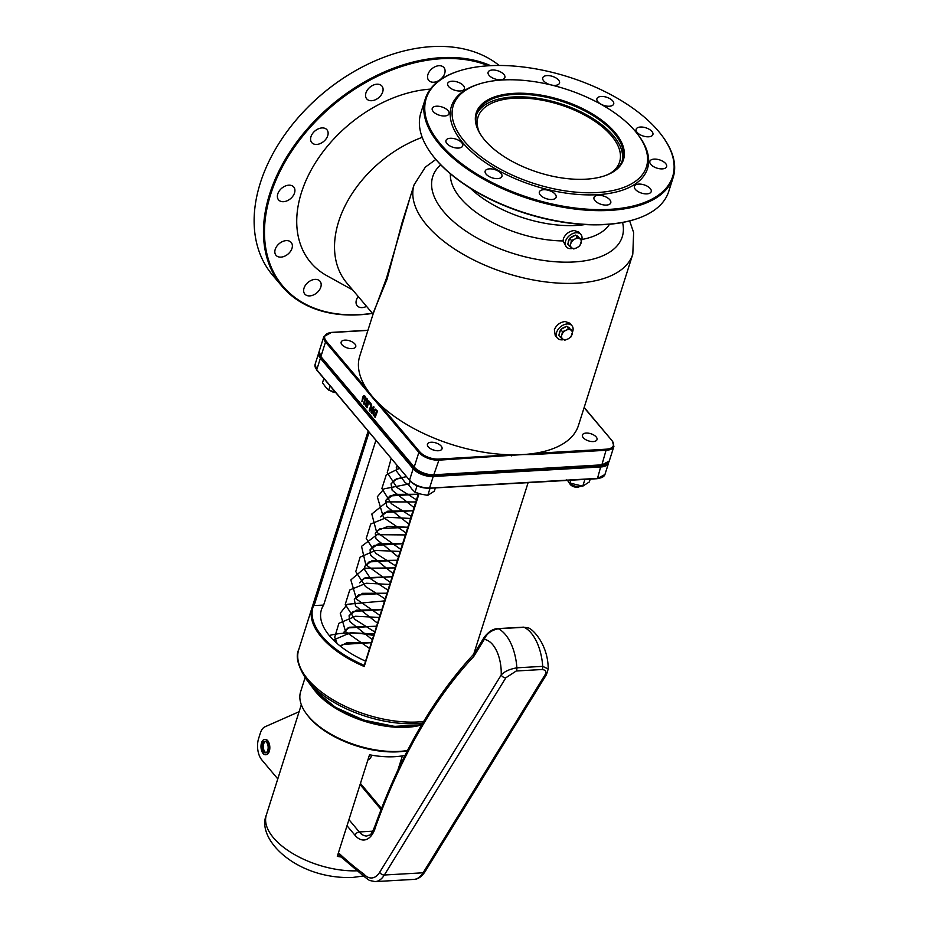 <?xml version="1.0" encoding="UTF-8"?>
<svg xmlns="http://www.w3.org/2000/svg" width="928" height="928" viewBox="0 0 928 928"><rect width="100%" height="100%" fill="white"/><g stroke="black" fill="none" stroke-linecap="round" stroke-linejoin="round"><path stroke-width="1.39" d="M584.106 407.636L611.784 440.382A14.535 7.146 -162.4 0 1 606.355 449.175L533.704 453.479A114.712 56.388 -162.4 0 1 522.916 454.558A114.712 56.388 -162.4 0 1 511.409 454.801A114.712 56.388 -162.4 0 1 379.239 403.877A114.712 56.388 -162.4 0 1 372.395 396.581A114.712 56.388 -162.4 0 1 366.827 389.192A114.712 56.388 -162.4 0 1 359.728 356.166L374.239 310.428L387.046 279.247L402.01 222.882L414.108 184.753A114.712 56.388 17.6 0 0 460.172 252.532A114.712 56.388 17.6 0 0 577.297 283.144A114.712 56.388 17.6 0 0 632.803 254.133L578.434 425.534A114.712 56.388 -162.4 0 1 533.704 453.479L533.867 454.534L606.518 450.242A15.3 7.517 17.6 0 0 613.918 446.368L612.236 440.951M557.368 338.07L555.222 335.53L554.364 329.707C556.429 324.939 560.013 322.213 565.117 321.517L569.827 323.188L571.973 325.728A9.558 6.566 139.8 0 0 567.182 323.965A9.558 6.566 139.8 0 0 558.076 329.463A9.558 6.566 139.8 0 0 557.368 338.07A9.558 6.566 139.8 0 0 563.725 339.602M581.705 240.074A9.558 6.566 139.8 0 0 580.916 234.517L578.91 232.151L574.246 230.527C569.119 231.188 565.5 233.891 563.412 238.635L563.052 240.944L566.312 246.86A9.558 6.566 139.8 0 0 572.657 248.391M410.014 197.676L386.5 278.133L373.218 313.664M373.079 314.093L346.828 283.028A103.252 70.876 -40.2 0 1 338.674 221.537A103.252 70.876 -40.2 0 1 422.205 137.344M365.528 397.938L365.087 396.21L363.938 395.664L365.087 396.21L363.614 395.676L362.662 397.207L361.885 401.731L363.695 396.674L365.029 398.251L363.521 403.68L364.008 404.248L365.528 397.938L363.614 395.676M364.02 396.662L361.885 401.731M364.008 404.248L365.852 397.926M371.258 404.098L369.24 410.443L369.692 410.976L371.281 405.942L371.13 412.682L371.815 413.482L373.822 407.137L373.381 406.615L371.641 412.09L371.583 404.074L371.989 411M371.815 413.482L373.822 407.137M369.692 410.976L371.258 407.021M373.381 406.615L374.146 407.114M375.237 409.109L377.499 411.081L375.156 417.449L377.174 411.104L374.912 409.132L373.334 410.918L373.218 414.456L375.156 417.449M373.729 414.224L373.833 411.522L374.982 410.083L376.466 411.266L374.912 416.15L373.729 414.224L375.005 415.86M375.295 410.06L374.158 411.498L374.042 414.201M366.653 402.45L365.319 403.436L365.284 405.304L367.024 407.821L369.031 401.464L368.555 400.908L367.755 403.436L366.258 398.182L366.653 402.358M366.305 405.965L366.363 403.204L367.534 404.132L366.78 406.522L366.305 405.965L366.873 406.232M366.688 403.181L366.63 405.942M367.024 407.821L369.031 401.464M366.258 398.182L367.198 398.901L367.848 403.135M368.555 400.908L369.356 401.453M370.434 403.123L369.866 402.45L370.759 403.112L370.052 404.341L370.759 403.112M369.866 402.45L370.052 404.341M572.773 331.284A9.558 6.566 139.8 0 0 571.973 325.728M580.916 234.517A9.558 6.566 139.8 0 0 576.126 232.754A9.558 6.566 139.8 0 0 567.008 238.252A9.558 6.566 139.8 0 0 566.312 246.86M352.037 348.626A7.644 3.758 -162.4 0 1 344.23 346.585A7.644 3.758 -162.4 0 1 341.156 342.072A7.644 3.758 -162.4 0 1 349.589 340.796A7.644 3.758 -162.4 0 1 355.737 346.689A7.644 3.758 -162.4 0 1 352.037 348.626M438.329 450.741A7.644 3.758 -162.4 0 1 430.522 448.7A7.644 3.758 -162.4 0 1 427.448 444.187A7.644 3.758 -162.4 0 1 435.882 442.911A7.644 3.758 -162.4 0 1 442.03 448.804A7.644 3.758 -162.4 0 1 438.329 450.741M593.305 441.566A7.644 3.758 -162.4 0 1 585.498 439.524A7.644 3.758 -162.4 0 1 582.424 435.012A7.644 3.758 -162.4 0 1 590.846 433.736A7.644 3.758 -162.4 0 1 597.006 439.64A7.644 3.758 -162.4 0 1 593.305 441.566M365.98 389.864L366.827 389.192L326.378 341.318L325.531 341.991L418.853 452.423L414.213 467.028L320.891 356.596L325.531 341.991A15.3 7.517 17.6 0 1 323.837 336.609L319.209 351.213A15.3 7.517 -162.4 0 0 320.891 356.596L321.343 357.199M511.572 455.857L511.409 454.801L438.758 459.093L438.921 460.16L522.916 454.558L533.867 454.534M438.758 459.093A14.535 7.146 -162.4 0 1 419.7 451.75L379.239 403.877L378.392 404.55M431.822 154.384A129.247 63.522 17.6 0 0 432.054 154.698A129.247 63.522 17.6 0 0 635.46 219.217A129.247 63.522 17.6 0 0 635.831 219.101M430.372 89.123A117.589 80.724 139.8 0 0 301.449 192.525A117.589 80.724 139.8 0 0 326.853 275.686L352.71 289.988M372.406 313.293A154.106 105.792 -40.2 0 1 270.674 194.346A154.106 105.792 -40.2 0 1 488.395 65.784M310.973 136.671A9.941 6.821 -40.2 0 1 318.374 128.83A9.941 6.821 -40.2 0 1 326.946 129.758A9.941 6.821 -40.2 0 1 323.756 141.392A9.941 6.821 -40.2 0 1 311.762 142.599A9.941 6.821 -40.2 0 1 310.973 136.671M277.774 193.929A9.941 6.821 -40.2 0 1 285.174 186.076A9.941 6.821 -40.2 0 1 293.747 187.015A9.941 6.821 -40.2 0 1 290.557 198.65A9.941 6.821 -40.2 0 1 278.551 199.845A9.941 6.821 -40.2 0 1 277.774 193.929M275.222 249.365A9.941 6.821 -40.2 0 1 282.622 241.512A9.941 6.821 -40.2 0 1 291.195 242.452A9.941 6.821 -40.2 0 1 288.005 254.086A9.941 6.821 -40.2 0 1 276.01 255.281A9.941 6.821 -40.2 0 1 275.222 249.365M304.024 288.132A9.941 6.821 -40.2 0 1 311.425 280.279A9.941 6.821 -40.2 0 1 319.998 281.219A9.941 6.821 -40.2 0 1 316.808 292.854A9.941 6.821 -40.2 0 1 304.802 294.048A9.941 6.821 -40.2 0 1 304.024 288.132M366.537 306.356A9.941 6.821 -40.2 0 1 357.222 305.764A9.941 6.821 -40.2 0 1 356.445 299.837A9.941 6.821 -40.2 0 1 358.196 296.484M427.936 74.472A9.941 6.821 -40.2 0 1 435.336 66.619A9.941 6.821 -40.2 0 1 443.909 67.558A9.941 6.821 -40.2 0 1 440.719 79.182A9.941 6.821 -40.2 0 1 428.724 80.388A9.941 6.821 -40.2 0 1 427.936 74.472M365.934 92.951A9.941 6.821 -40.2 0 1 373.334 85.098A9.941 6.821 -40.2 0 1 381.907 86.037A9.941 6.821 -40.2 0 1 378.717 97.672A9.941 6.821 -40.2 0 1 366.722 98.867A9.941 6.821 -40.2 0 1 365.934 92.951M470.218 188.152A85.121 41.83 17.6 0 0 585 224.564M490.599 65.668A154.872 106.326 139.8 0 0 269.677 193.964A154.872 106.326 139.8 0 0 281.915 286.195L272.588 275.152A154.872 106.326 -40.2 0 1 260.339 182.92A154.872 106.326 -40.2 0 1 287.112 131.44A154.872 106.326 -40.2 0 1 365.04 65.586A154.872 106.326 -40.2 0 1 499.183 65.47M364.924 65.644A154.106 105.792 139.8 0 0 364.808 65.702A154.106 105.792 139.8 0 0 287.262 131.231A154.106 105.792 139.8 0 0 287.193 131.335M281.915 286.195A154.872 106.326 139.8 0 0 372.499 313.409M478.604 84.181L477.12 84.668A102.869 50.553 17.6 0 0 471.18 151.392A102.869 50.553 17.6 0 0 597.713 194.671A102.869 50.553 17.6 0 0 639.009 136.022L638.07 134.769A101.338 49.81 -162.4 0 1 597.4 192.548A101.338 49.81 -162.4 0 1 472.746 149.907A101.338 49.81 -162.4 0 1 478.604 84.181A101.338 49.81 -162.4 0 1 638.07 134.769M488.778 65.76A129.247 63.522 -162.4 0 1 661.977 135.627A129.247 63.522 -162.4 0 1 616.598 208.8A129.247 63.522 -162.4 0 1 453.479 157.052A129.247 63.522 -162.4 0 1 458.571 71.108A129.247 63.522 -162.4 0 1 488.778 65.76M436.496 106.21A8.793 4.327 17.6 0 0 432.239 108.437A8.793 4.327 17.6 0 0 439.315 115.211A8.793 4.327 17.6 0 0 449.001 113.75A8.793 4.327 17.6 0 0 445.475 108.553A8.793 4.327 17.6 0 0 436.496 106.21M450.231 138.284A8.793 4.327 17.6 0 0 445.974 140.511A8.793 4.327 17.6 0 0 453.05 147.297A8.793 4.327 17.6 0 0 462.736 145.835A8.793 4.327 17.6 0 0 459.209 140.638A8.793 4.327 17.6 0 0 450.231 138.284M489.439 168.861A8.793 4.327 17.6 0 0 485.182 171.077A8.793 4.327 17.6 0 0 492.258 177.863A8.793 4.327 17.6 0 0 501.944 176.401A8.793 4.327 17.6 0 0 498.417 171.204A8.793 4.327 17.6 0 0 489.439 168.861M543.622 189.73A8.793 4.327 17.6 0 0 539.365 191.957A8.793 4.327 17.6 0 0 546.441 198.731A8.793 4.327 17.6 0 0 556.127 197.27A8.793 4.327 17.6 0 0 552.601 192.073A8.793 4.327 17.6 0 0 543.622 189.73M598.247 195.309A8.793 4.327 17.6 0 0 593.99 197.536A8.793 4.327 17.6 0 0 601.066 204.311A8.793 4.327 17.6 0 0 610.763 202.849A8.793 4.327 17.6 0 0 607.225 197.652A8.793 4.327 17.6 0 0 598.247 195.309M638.696 184.104A8.793 4.327 17.6 0 0 634.439 186.319A8.793 4.327 17.6 0 0 641.515 193.105A8.793 4.327 17.6 0 0 651.212 191.644A8.793 4.327 17.6 0 0 647.674 186.447A8.793 4.327 17.6 0 0 638.696 184.104M654.124 159.106A8.793 4.327 17.6 0 0 649.867 161.333A8.793 4.327 17.6 0 0 656.943 168.119A8.793 4.327 17.6 0 0 666.629 166.657A8.793 4.327 17.6 0 0 663.102 161.46A8.793 4.327 17.6 0 0 654.124 159.106M640.39 127.032A8.793 4.327 17.6 0 0 636.132 129.259A8.793 4.327 17.6 0 0 643.208 136.033A8.793 4.327 17.6 0 0 652.894 134.572A8.793 4.327 17.6 0 0 649.368 129.375A8.793 4.327 17.6 0 0 640.39 127.032M601.182 96.466A8.793 4.327 17.6 0 0 596.924 98.681A8.793 4.327 17.6 0 0 604 105.467A8.793 4.327 17.6 0 0 613.686 104.006A8.793 4.327 17.6 0 0 610.16 98.809A8.793 4.327 17.6 0 0 601.182 96.466M551.336 85.005A8.793 4.327 17.6 0 0 559.514 83.137A8.793 4.327 17.6 0 0 555.976 77.94A8.793 4.327 17.6 0 0 546.998 75.586A8.793 4.327 17.6 0 0 542.741 77.813A8.793 4.327 17.6 0 0 550.71 84.854M492.362 70.006A8.793 4.327 17.6 0 0 488.105 72.233A8.793 4.327 17.6 0 0 495.181 79.019A8.793 4.327 17.6 0 0 504.878 77.558A8.793 4.327 17.6 0 0 501.34 72.361A8.793 4.327 17.6 0 0 492.362 70.006M451.924 81.223A8.793 4.327 17.6 0 0 447.667 83.439A8.793 4.327 17.6 0 0 454.743 90.225A8.793 4.327 17.6 0 0 464.429 88.763A8.793 4.327 17.6 0 0 460.903 83.566A8.793 4.327 17.6 0 0 451.924 81.223M673.16 177.492L668.728 191.458A130.013 63.904 -162.4 0 1 636.202 218.973A130.013 63.904 -162.4 0 1 605.822 224.344A130.013 63.904 -162.4 0 1 431.59 154.071A130.013 63.904 -162.4 0 1 420.871 112.833L425.302 98.867A130.013 63.904 17.6 0 0 477.514 175.67A130.013 63.904 17.6 0 0 610.253 210.378A130.013 63.904 17.6 0 0 673.16 177.492A130.013 63.904 17.6 0 0 662.441 136.254A130.013 63.904 17.6 0 0 662.209 135.94M458.2 71.224A130.013 63.904 17.6 0 0 457.829 71.352A130.013 63.904 17.6 0 0 425.302 98.867M482.815 137.727A76.479 37.584 -162.4 0 1 476.737 113.784A76.479 37.584 -162.4 0 1 513.741 94.436A76.479 37.584 -162.4 0 1 591.82 114.852A76.479 37.584 -162.4 0 1 622.537 160.034A76.479 37.584 -162.4 0 1 603.768 176.1M513.59 93.38A77.244 37.967 17.6 0 0 482.583 137.414A77.244 37.967 17.6 0 0 604.14 175.984A77.244 37.967 17.6 0 0 608.606 125.872A77.244 37.967 17.6 0 0 513.59 93.38M476.377 115.072A76.479 37.584 -162.4 0 1 560.199 103.623A76.479 37.584 -162.4 0 1 622.085 161.286M610.16 173.408A74.263 36.494 17.6 0 0 619.614 161.901A74.263 36.494 17.6 0 0 589.79 118.03A74.263 36.494 17.6 0 0 513.984 98.206A74.263 36.494 17.6 0 0 478.048 116.998A74.263 36.494 17.6 0 0 479.138 131.846M265.42 741.472A5.73 3.062 -93.3 0 0 263.703 743.85A5.73 3.062 -93.3 0 0 266.058 752.666M262.415 743.92A5.73 3.062 86.7 0 1 264.758 741.379A5.73 3.062 86.7 0 1 268.146 746.936A5.73 3.062 86.7 0 1 265.42 752.84A5.73 3.062 86.7 0 1 262.52 749.882A5.73 3.062 86.7 0 1 262.415 743.92M268.656 751.355A7.644 4.083 86.7 0 1 265.524 754.742A7.644 4.083 86.7 0 1 261.012 747.342A7.644 4.083 86.7 0 1 264.654 739.477A7.644 4.083 86.7 0 1 268.517 743.409A7.644 4.083 86.7 0 1 268.656 751.355M264.979 739.477A7.644 4.083 86.7 0 1 265.304 739.442A7.644 4.083 86.7 0 1 269.155 743.374A7.644 4.083 86.7 0 1 269.306 751.32A7.644 4.083 86.7 0 1 266.174 754.708A7.644 4.083 86.7 0 1 265.849 754.708M402.416 755.868L397.903 770.066M340.75 856.962A65.006 31.946 -162.4 0 1 337.305 856.347L369.53 754.777A65.006 31.946 17.6 0 0 405.037 755.369M299.106 711.706L264.99 726.798A15.3 8.166 -93.3 0 0 260.304 733.19L258.599 738.572A15.3 8.166 -93.3 0 0 261.708 759.765L277.785 778.905M407.508 750.508A69.6 34.208 -162.4 0 1 308.212 716.068A69.6 34.208 -162.4 0 1 306.379 713.76L307.307 715.001A68.069 33.454 17.6 0 0 407.38 750.752M306.379 713.76A69.6 34.208 -162.4 0 1 300.637 691.685L305.103 677.614M421.579 724.977A69.6 34.208 -162.4 0 1 315.868 691.952A69.6 34.208 -162.4 0 1 313.258 688.576M412.345 726.322A68.834 33.826 -162.4 0 1 322.062 697.682M371.571 755.148L371.049 756.819A17.203 8.456 -162.4 0 1 367.859 760.02M364.971 877.204L363.915 874.13L364.913 877.146M364.901 877.134L369.472 880.452L375.156 881.6A29.452 15.718 -93.3 0 0 384.354 875.011L505.853 677.765A3.828 2.564 -148.4 0 1 501.213 674.992L379.714 872.227A25.624 13.676 86.7 0 1 363.915 874.13A498.452 265.976 86.7 0 1 338.442 852.762M505.853 677.765L516.258 670.99A3.828 2.042 -93.3 0 0 516.884 667.824C509.588 669.123 504.356 671.512 501.213 674.992A31.413 16.762 86.7 0 0 484.265 639.404A3.828 2.564 -148.4 0 1 484.242 637.223A3.828 2.564 -148.4 0 1 484.277 637.165M516.258 670.99L542.091 669.517C546.035 669.993 546.87 672.011 544.597 675.561A3.828 2.564 31.6 0 0 546.453 674.61L548.204 668.984L542.718 666.35L516.884 667.824A42.885 22.887 -93.3 0 0 498.278 628.755A3.828 2.042 -93.3 0 0 497.686 628.627L497.686 628.627A3.828 2.042 -93.3 0 0 497.663 628.627M544.597 675.561L423.098 872.796A3.828 2.564 31.6 0 0 424.943 871.844L546.453 674.61A3.828 2.564 31.6 0 0 546.476 674.552M375.341 824.922C370.133 838.39 369.738 834.017 366.966 836A23.977 12.795 86.7 0 1 359.287 831.964A3.828 2.633 140 0 0 355.053 835.316A27.805 14.836 -93.3 0 0 375.782 826.222L375.364 824.853C401.082 753.861 433.979 696.847 474.08 653.799L473.767 656.456L484.265 639.404C486.434 633.87 491.098 630.321 498.278 628.755L524.111 627.282L527.603 627.85L523.52 627.154L497.686 628.627C493.151 628.732 488.662 631.597 484.242 637.223L473.837 654.112M373.427 635.436A74.565 36.644 17.6 0 0 344.068 633.221A74.565 36.644 17.6 0 0 329.278 635.518M312.782 605.636L313.56 605.601L312.782 605.636A84.123 41.354 17.6 0 0 312.11 607.457L368.114 431.218L312.794 605.613L323.628 605.114A74.565 36.644 17.6 0 0 321.424 609.708A74.565 36.644 17.6 0 0 365.307 661.038M364.321 665.144L418.482 493.429M363.985 665.272L364.217 666.513L419.062 493.603M375.863 440.452L323.628 605.114M562.994 339.172L560.628 337.548L561.811 334.927A6.113 4.199 139.8 0 0 562.994 339.172A6.113 4.199 139.8 0 0 568.145 338.859L564.85 340.182L562.994 339.172M562.484 331.69L565.778 330.368A6.113 4.199 139.8 0 0 561.811 334.927L562.484 331.69L560.663 329.521L566.741 326.285L572.796 331.076L570.94 336.945L568.145 338.859A6.113 4.199 139.8 0 0 572.124 334.312A6.113 4.199 139.8 0 0 570.94 330.066A6.113 4.199 139.8 0 0 565.778 330.368L568.574 328.454L572.796 331.076M560.663 329.521L558.795 335.391L560.628 337.548M566.741 326.285L568.574 328.454M567.901 327.004A6.113 4.199 -40.2 0 1 569.247 327.851M559.271 333.894A6.113 4.199 -40.2 0 1 560.361 330.472M561.568 329.046A6.113 4.199 -40.2 0 1 565.593 326.9M571.938 247.962L569.56 246.338L570.755 243.716A6.113 4.199 139.8 0 0 571.938 247.962A6.113 4.199 139.8 0 0 577.088 247.648L573.794 248.971L571.938 247.962M571.428 240.48L574.722 239.157A6.113 4.199 139.8 0 0 570.755 243.716L571.428 240.48L569.595 238.322L575.685 235.074L581.74 239.865L579.872 245.734L577.088 247.648A6.113 4.199 139.8 0 0 581.067 243.101A6.113 4.199 139.8 0 0 579.884 238.856A6.113 4.199 139.8 0 0 574.722 239.157L577.506 237.243L581.74 239.865M569.595 238.322L567.739 244.18L569.56 246.338M575.685 235.074L577.506 237.243M576.833 235.793A6.113 4.199 -40.2 0 1 578.19 236.64M568.214 242.684A6.113 4.199 -40.2 0 1 569.293 239.262M570.5 237.835A6.113 4.199 -40.2 0 1 574.525 235.689M581.427 486.005A7.644 3.758 -162.4 0 1 580.812 486.249A7.644 3.758 -162.4 0 1 579.026 486.574A7.644 3.758 -162.4 0 1 568.783 482.432A7.644 3.758 -162.4 0 1 568.203 481.4M568.783 482.432L570.291 484.462A5.162 2.54 17.6 0 0 577.204 487.246A5.162 2.54 17.6 0 0 578.411 487.038L580.812 486.249M330.577 390.804A5.162 2.54 17.6 0 0 335.681 392.602M432.541 449.697A6.473 3.178 -162.4 0 1 434.687 450.382M410.002 481.087L408.796 484.892L411.777 488.963L415.013 492.246L421.277 494.195L427.785 495.355L434.35 491.109L435.36 487.919M430.058 488.221L427.785 495.355M417.055 485.831L415.013 492.246M323.849 378.531L322.503 382.777L325.484 386.86L328.721 390.143L335.31 392.161M330.055 385.92L328.721 390.143M566.753 479.799L569.989 483.082L582.761 486.179L589.326 481.934L590.22 479.103M584.918 479.405L582.761 486.179M570.894 480.205L569.989 483.082M563.052 240.944A84.123 41.354 -162.4 0 1 460.601 198.244A84.123 41.354 -162.4 0 1 450.382 173.78M609.487 224.251A84.123 41.354 -162.4 0 1 581.868 239.482M622.584 222.476A99.424 48.871 -162.4 0 1 557.6 261.905A99.424 48.871 -162.4 0 1 443.688 211.7A99.424 48.871 -162.4 0 1 440.707 164.79M387.046 279.247A4.594 2.25 17.6 0 0 386.5 278.133M326.378 341.318A14.535 7.146 -162.4 0 1 331.806 332.526L331.319 332.56M331.806 332.526L367.906 330.391M419.7 451.75L418.853 452.423A15.3 7.517 17.6 0 0 438.921 460.16L433.724 474.974A14.535 7.146 17.6 0 1 414.665 467.619L414.282 467.48C419.328 472.538 425.894 475.078 433.979 475.101L601.889 464.835L434.292 474.753A15.3 7.517 -162.4 0 1 414.213 467.028L320.96 357.048L319.209 351.213M611.784 440.382L584.176 407.404M606.355 449.175L601.889 464.835A15.3 7.517 -162.4 0 0 609.29 460.972L601.576 465.172L434.2 474.939M356.77 870.812A65.006 31.946 -162.4 0 1 273.424 837.74A65.006 31.946 -162.4 0 1 266.348 814.958L301.322 704.712M424.943 871.844C421.602 876.798 417.925 879.315 413.911 879.396A29.452 15.718 86.7 0 0 423.098 872.796L384.354 875.011A3.828 2.564 -148.4 0 1 379.714 872.227M360.076 784.554L381.083 809.564M542.091 669.517A3.828 2.042 -93.3 0 0 542.718 666.35A42.885 22.887 86.7 0 0 524.111 627.282A3.828 2.042 -93.3 0 0 523.52 627.154M347.014 825.746L355.053 835.316M372.836 831.186L359.287 831.964L348.951 819.644M375.782 826.222A612.167 326.644 86.7 0 1 473.767 656.456M423.655 721.485A84.123 41.354 -162.4 0 1 418.354 721.949A84.123 41.354 -162.4 0 1 332.468 699.492A84.123 41.354 -162.4 0 1 298.688 649.786L312.11 607.457A84.123 41.354 17.6 0 0 364.217 666.513M528.125 482.641L473.709 654.194L528.125 482.641M429.513 488.116L597.493 478.372L429.038 488.14A14.535 7.146 17.6 0 1 409.99 480.762L409.608 480.623C414.63 485.68 421.196 488.232 429.281 488.267L597.18 478.709L604.94 474.498A15.3 7.517 -162.4 0 1 597.493 478.372L600.961 465.879L433.063 475.438L433.214 476.505L601.112 466.935A15.3 7.517 17.6 0 0 608.559 463.072L608.756 462.074M421.695 724.768A72.245 35.508 -162.4 0 1 314.43 690.003A72.245 35.508 -162.4 0 1 312.423 687.474L314.511 690.096L335.31 707.252L363.764 720.128L394.481 726.392L421.695 724.78M312.423 687.474L305.88 678.693A83.01 40.797 17.6 0 0 422.704 723.074M433.063 475.438A14.535 7.146 -162.4 0 1 414.016 468.072L413.169 468.744A15.3 7.517 17.6 0 0 433.214 476.505L429.594 487.931A15.3 7.517 -162.4 0 1 409.538 480.17L317.214 370.307M414.016 468.072L321.239 357.605L320.392 358.278L413.169 468.744L409.538 480.17L316.819 370.156L315.102 364.344A15.3 7.517 -162.4 0 0 316.761 369.704L320.392 358.278A15.3 7.517 17.6 0 1 318.722 352.918L315.102 364.344M321.239 357.605A14.535 7.146 -162.4 0 1 320.032 355.784M607.272 463.536A14.535 7.146 -162.4 0 1 600.961 465.879M314.07 605.682L369.054 432.344M363.973 665.26A83.358 40.971 -162.4 0 1 313.56 605.601M435.847 159.442L425.36 167.11L414.108 184.753M632.803 254.133L633.638 232.534L629.636 220.91M367.952 330.24L331.551 332.398L323.837 336.609M613.918 446.368L609.29 460.972M635.46 219.217L636.202 218.973M432.054 154.698L431.59 154.071M458.571 71.108L457.829 71.352M661.977 135.627L662.441 136.254M265.524 754.742L266.174 754.708M264.654 739.477L265.304 739.442M363.463 875.974L352.373 877.505C296.113 879.28 256.012 839.051 266.348 814.958M364.101 876.45L337.943 854.317M381.501 808.497L360.435 783.418M413.911 879.396L375.156 881.6M548.204 668.984C548.228 643.336 531.002 627.189 527.603 627.85M305.88 678.693C297.807 665.852 295.406 656.212 298.688 649.786M373.914 633.917L350.54 632.722L333.419 640.042M379.146 617.422L355.47 616.262L338.906 623.314L334.706 637.2L337.096 643.464M384.378 600.926L347.316 604.29L340.251 613.188L345.552 631.62L369.332 648.347M389.609 584.431L366.258 583.236L349.752 589.976L345.239 604.395L354.867 619.382L374.576 631.84M394.841 567.924L364.576 568.226L350.842 579.919L356.491 599.152L379.807 615.345M400.084 551.429L375.469 550.443L360.099 557.136L355.772 571.613L365.446 586.473L385.039 598.838M405.316 534.934L377.07 534.679L361.549 546.325L365.76 564.653L390.27 582.343M410.547 518.45L387.22 517.267L370.724 524.018L366.224 538.437L375.852 553.401L395.502 565.848M415.779 501.944L386.872 501.874L371.803 514.031L376.617 532.138L400.734 549.353M409.097 483.929L383.995 488.87L377.313 496.793L383.519 517.58L405.977 532.846M399.342 468.408L386.326 474.684L381.884 488.499L391.361 503.707L411.208 516.351M391.129 458.629L387.254 472.654L396.906 487.49L416.44 499.844M396.279 467.341L397.103 465.74L396.233 470.763L405.026 482.386L409.155 485.437M391.036 483.836L396.616 478.813L406.278 476.667L395.247 479.474L391.036 483.836L392.15 490.239L413.992 507.558M385.793 500.331L394.029 494.369L418.215 494.253L390.004 495.958L385.793 500.331L386.779 506.491L408.761 524.053M380.538 516.826L387.753 511.177L412.983 510.748L384.749 512.453L380.538 516.826M375.295 533.322L377.058 530.654L387.916 526.431L407.752 527.243L380.062 528.658L375.295 533.322L375.968 538.82L398.298 557.055M370.052 549.805L378.288 543.843L402.52 543.738L374.262 545.432L370.052 549.805L370.748 555.373L393.066 573.55M364.797 566.3L372.012 560.663L397.288 560.234L369.008 561.939L364.797 566.3L364.797 569.92L370.84 578.956L387.823 590.046M359.554 582.796L365.122 577.773L392.057 576.729L363.753 578.434L359.554 582.796M354.31 599.279L362.546 593.328L386.825 593.224L358.521 594.918L354.31 599.279L355.54 605.926L377.36 623.048M349.056 615.774L356.271 610.137L381.594 609.719L353.266 611.413L349.056 615.774L349.902 621.656L372.128 639.543M343.812 632.27L349.38 627.247L376.362 626.214L348.012 627.908L343.812 632.27M340.309 646.132L346.805 642.802L371.119 642.71L342.78 644.392L340.309 646.132M319.012 352.222L318.722 352.918M608.559 463.072L604.94 474.498"/></g></svg>
